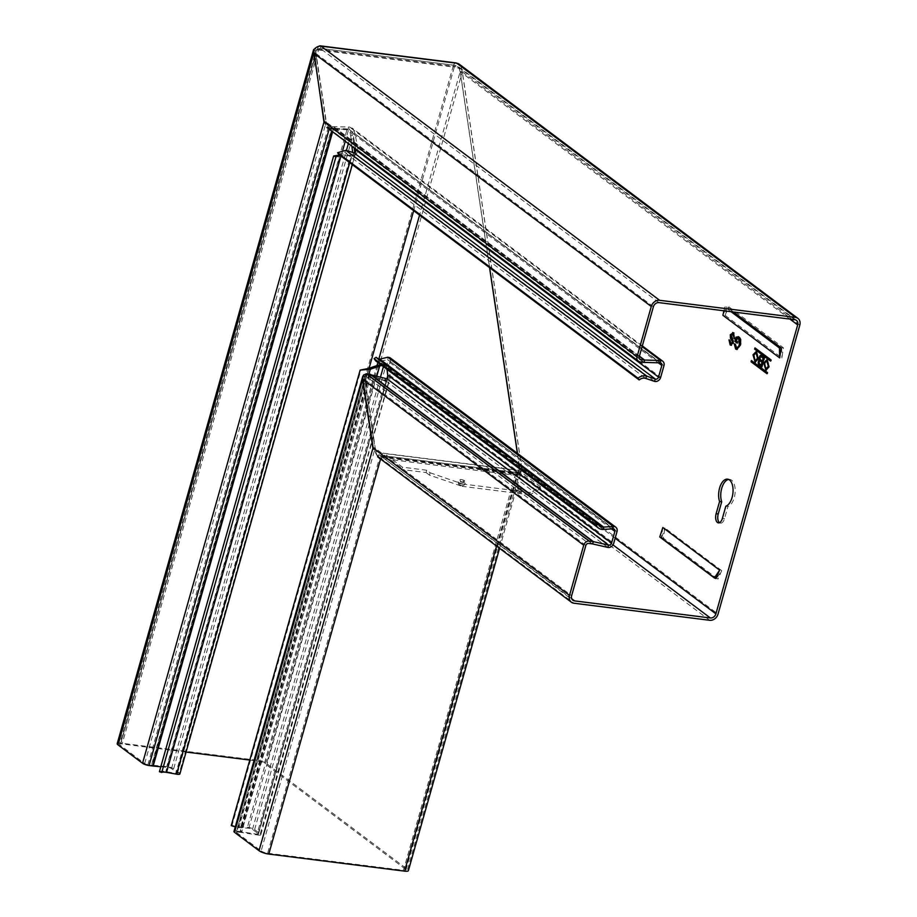 <?xml version="1.0" encoding="UTF-8"?>
<svg xmlns="http://www.w3.org/2000/svg" width="917" height="917" viewBox="0 0 917 917"><rect width="100%" height="100%" fill="white"/><g stroke="black" fill="none" stroke-linecap="round" stroke-linejoin="round"><path stroke-width="0.69" stroke-dasharray="4.58 3.44" d="M766.222 370.273L769.546 366.846L767.437 359.544M755.459 362.192L758.795 358.776L756.685 351.475M767.002 360.748L764.973 363.407L766.096 368.989M756.25 352.678L754.21 355.337L755.333 360.92M464.369 480.646A2.396 0.585 15.8 0 0 461.675 479.637A2.396 0.585 15.8 0 0 460.025 479.82A2.396 0.585 15.8 0 0 460.288 480.13A2.396 0.585 15.8 0 0 462.649 481.07A2.396 0.585 15.8 0 0 464.587 481.116A2.396 0.585 15.8 0 0 464.369 480.646M462.856 482.388L460.598 481.964L462.856 482.388M521.658 487.855A2.396 0.585 15.8 0 0 518.965 486.847A2.396 0.585 15.8 0 0 517.303 487.03A2.396 0.585 15.8 0 0 517.578 487.34A2.396 0.585 15.8 0 0 519.939 488.28A2.396 0.585 15.8 0 0 521.876 488.325A2.396 0.585 15.8 0 0 521.658 487.855M520.145 489.598L517.887 489.162L520.145 489.598M458.855 484.302A2.694 0.653 15.8 0 0 461.503 485.345A2.694 0.653 15.8 0 0 463.681 485.402A2.694 0.653 15.8 0 0 463.429 484.875A2.694 0.653 15.8 0 0 460.414 483.74A2.694 0.653 15.8 0 0 458.557 483.947A2.694 0.653 15.8 0 0 458.855 484.302M458.408 482.308A3.84 0.928 15.8 0 0 462.179 483.809A3.84 0.928 15.8 0 0 465.286 483.889A3.84 0.928 15.8 0 0 464.93 483.133A3.84 0.928 15.8 0 0 460.632 481.517A3.84 0.928 15.8 0 0 457.973 481.815A3.84 0.928 15.8 0 0 458.408 482.308M516.145 491.501A2.694 0.653 15.8 0 0 518.793 492.555A2.694 0.653 15.8 0 0 520.959 492.612A2.694 0.653 15.8 0 0 520.718 492.085A2.694 0.653 15.8 0 0 517.704 490.95A2.694 0.653 15.8 0 0 515.847 491.157A2.694 0.653 15.8 0 0 516.145 491.501M515.686 489.518A3.84 0.928 15.8 0 0 519.469 491.019A3.84 0.928 15.8 0 0 522.575 491.088A3.84 0.928 15.8 0 0 522.22 490.343A3.84 0.928 15.8 0 0 517.922 488.727A3.84 0.928 15.8 0 0 515.262 489.025A3.84 0.928 15.8 0 0 515.686 489.518M313.878 52.842L315.998 53.106L326.292 121.709L324.171 121.445L329.386 128.265A4.986 4.104 126.9 0 0 329.409 128.288A4.986 4.104 126.9 0 0 331.278 128.976L347.509 129.756A4.986 3.863 -56.5 0 1 347.681 129.767A4.986 3.863 -56.5 0 1 348.471 129.939L349.904 131.784L350.649 135.544L352.77 135.819L354.203 147.992M327.77 126.638L328.252 127.417A4.986 4.104 126.9 0 0 328.275 127.429A4.986 4.104 126.9 0 0 330.143 128.116L346.19 128.873A4.986 3.863 -56.5 0 1 346.362 128.896A4.986 3.863 -56.5 0 1 347.153 129.068L350.42 131.314L352.77 135.819L173.634 768.859L179.319 773.123L354.375 155.879L340.322 155.626M173.634 768.859A4.986 1.204 15.8 0 0 167.123 766.623A4.986 1.204 15.8 0 0 166.756 766.578L151.855 765.168A4.986 1.204 -164.2 0 1 151.488 765.122L331.713 128.242L332.848 129.091L332.172 131.463M159.409 771.701A9.984 2.419 -164.2 0 1 165.771 771.575L175.835 773.386A2.499 0.608 15.8 0 0 177.485 773.272A2.499 0.608 15.8 0 0 177.29 772.928A2.499 0.608 15.8 0 0 177.199 772.859L171.513 768.595A2.499 0.608 15.8 0 0 168.258 767.472A2.499 0.608 15.8 0 0 168.075 767.449L160.796 766.761M179.881 773.948A4.986 1.204 15.8 0 0 179.503 773.272A4.986 1.204 15.8 0 0 179.319 773.123L177.199 772.859L352.22 155.03L350.73 155.305L351.486 156.096L349.641 162.618M177.485 773.272L352.22 155.03L354.375 155.879L354.982 155.179L352.3 164.624M381.827 365.459L385.954 365.195A1.249 0.642 97.2 0 1 386 365.195A1.249 0.642 97.2 0 1 386.172 365.275A1.249 0.642 97.2 0 1 386.481 365.917L386.985 369.333M386.481 365.917L388.602 366.181A1.249 0.642 -82.8 0 0 388.292 365.539A1.249 0.642 -82.8 0 0 388.12 365.47A1.249 0.642 -82.8 0 0 388.074 365.459L383.833 365.184L383.421 366.651M370.491 374.331L369.643 376.635L384.59 380.727A4.986 0.974 20.1 0 0 385.346 380.922A4.986 0.974 20.1 0 0 386.172 381.082L387.02 378.79M725.828 506.207L727.949 506.471L724.499 518.678A6.866 3.542 97.2 0 1 720.51 523.137A6.866 3.542 97.2 0 1 719.49 522.69M728.602 479.431A13.732 7.072 97.2 0 1 729.68 479.408A13.732 7.072 97.2 0 1 734.219 497.713A13.732 7.072 97.2 0 1 727.949 506.471M761.179 356.679A1.593 0.825 -82.8 0 0 760.571 357.641A1.593 0.825 -82.8 0 0 760.869 359.67L762.99 361.252M760.216 360.908A1.593 0.825 -82.8 0 0 759.62 361.86A1.593 0.825 -82.8 0 0 759.918 363.9L761.832 365.333M355.372 152.451L356.048 154.503L358.123 150.617L355.085 133.916L352.965 133.641L351.245 130.672L353.125 129.079L349.606 127.05A4.986 1.433 11.4 0 0 348.483 126.993L331.954 126.626A4.986 1.204 -164.2 0 1 331.782 126.603A4.986 1.204 -164.2 0 1 329.73 126.202L329.065 128.54L326.899 127.497M661.203 363.189L349.136 129.4A4.986 1.433 11.4 0 0 348.013 129.331L331.301 128.953A4.986 1.204 -164.2 0 1 331.117 128.93A4.986 1.204 -164.2 0 1 329.065 128.54L639.986 361.894M321.042 46.182L320.331 48.475A2.499 1.284 -82.8 0 0 319.987 48.326A2.499 1.284 -82.8 0 0 318.531 49.954L317.362 49.209A7.485 1.811 -164.2 0 0 314.359 49.209M459.291 69.016L460.128 71.56L462.248 71.824L461.503 68.397L459.291 69.016A4.986 4.104 126.9 0 0 457.858 66.265A4.986 4.104 126.9 0 0 456.173 65.6L456.116 65.554A2.499 1.284 97.2 0 0 455.772 65.405L319.987 48.326M639.183 356.965L326.028 121.927L323.907 121.663L327.048 127.612L328.492 125.572L326.028 121.927L315.735 53.324L313.614 53.06M653.397 306.748L315.735 53.324L315.505 51.123L313.729 50.091M658.956 302.621L320.388 48.509A4.986 4.104 126.9 0 0 315.505 51.123M461.503 68.397A7.485 6.155 126.9 0 0 459.348 64.27M345.801 150.319L344.781 152.566L352.804 155.007L353.824 152.761M356.037 150.228L358.123 150.617M355.979 150.033L358.1 150.308L660.653 377.38M654.371 381.334L352.804 155.007L356.048 154.503M355.83 149.207L352.965 133.641L658.28 362.788M660.183 362.845L349.136 129.4L349.606 127.05L642.118 346.592M663.954 365.723L355.085 133.916L353.125 129.079M639.252 358.513L328.389 125.503L639.802 359.223M732.97 332.596L733.955 332.963L734.632 338.396M729.588 340.333L730.402 340.62L731.319 343.818M733.646 334.212L731.72 335.313L733.497 340.184L733.623 343.256L730.792 344.93M738.07 338.155L736.626 340.769L738.162 341.915L737.818 343.13L737.302 342.752M735.709 344.162L736.947 348.024M738.414 336.722L739.561 337.169C741.303 338.728 741.704 341.399 740.764 345.182L737.165 349.469M767.082 373.322L767.598 373.712L767.907 372.611L751.974 360.977M761.752 366.605L762.256 366.983L764.881 357.733L762.027 355.59A2.774 1.433 -82.8 0 0 761.718 355.441A2.774 1.433 -82.8 0 0 761.397 355.441L762.027 355.59M770.658 360.679L771.174 361.069L771.484 359.968L755.551 348.334M663.369 538.164L661.719 537.694L716.349 578.696L717.942 579.12L663.369 538.164L664.871 527.986L721.713 570.649L716.349 578.696M661.719 537.694L664.871 527.986M721.713 570.649L717.942 579.12M783.405 347.784L781.674 347.818L727.055 306.828L728.832 306.828L783.405 347.784L781.903 357.951L725.049 315.288L727.055 306.828M781.674 347.818L781.903 357.951M725.049 315.288L728.832 306.828M733.955 332.963L733.336 332.825M731.113 343.68L730.494 343.543M730.402 340.62L729.806 340.494M729.657 340.058L729.004 339.898M733.623 343.256L733.015 343.199M733.497 340.184L732.889 340.058M731.881 337.41L731.273 337.273M731.72 335.313L731.113 335.255M735.159 338.786L734.528 338.786M723.949 310.794L724.843 307.023L726.585 306.863L722.894 315.276M731.055 311.688L724.843 307.023M733.405 311.986L726.585 306.863M662.842 527.504L661.306 537.545L715.936 578.547M659.77 536.972L661.306 537.545M737.279 338.465L736.66 338.442M736.626 340.769L736.042 340.643M736.638 347.83L736.019 347.692M740.764 345.182L740.168 345.124M739.561 337.169L738.942 337.032M737.818 343.13L737.188 343.141M738.162 341.915L737.566 341.789M752.055 360.713L751.401 360.541M767.598 373.712L766.967 373.712M767.907 372.611L767.323 372.497M764.881 357.733L764.297 357.619M762.256 366.983L761.637 366.995M755.631 348.07L754.978 347.91M771.484 359.968L770.899 359.854M771.174 361.069L770.544 361.069M789.95 319.105L460.128 71.56L489.54 267.615M517.394 453.342L519.343 466.306L521.464 466.581L519.297 474.433L518.85 472.266L517.291 473.069A4.986 1.204 -164.2 0 1 516.821 473.023L382.206 456.081A4.986 1.204 -164.2 0 1 381.483 455.978L380.819 458.305L377.563 456.746L379.099 454.775L374.95 448.069L364.657 379.466L364.519 377.093L365.642 376.062A4.986 1.204 -164.2 0 1 366.25 376.119L369.643 376.635L592.542 543.919M799.796 325.168L462.248 71.824L521.464 466.581L718.034 614.103M338.774 154.469L344.781 152.566L645.683 378.4M615.135 538.21L519.343 466.306L518.85 472.266M519.297 474.433L516.626 475.407L517.291 473.069L612.98 544.893M709.689 620.293L516.626 475.407A4.986 1.204 -164.2 0 1 516.156 475.35L381.552 458.42A4.986 1.204 -164.2 0 1 380.819 458.305L573.893 603.214M571.761 598.79L379.099 454.775L572.873 600.211M377.712 456.861L372.829 447.805L374.95 448.069L571.635 595.695M378.904 359.372L377.139 358.822L376.119 357.286M379.936 359.212L379.661 361.562L375.638 360.817M603.329 529.43L379.661 361.562L387.536 359.567L387.811 357.229M389.908 357.653L390.516 361.711L388.395 361.436L387.536 359.567L613.026 528.811M614.241 529.155L387.536 359.567M616.992 531.677L390.516 361.711L388.865 364.817A1.249 0.642 -82.8 0 0 388.648 366.135L390.046 375.477L613.691 543.334M611.524 528.903L388.395 361.436L386.745 364.553L388.865 364.817M387.054 369.379L386.527 365.872A1.249 0.642 97.2 0 1 386.745 364.553M387.925 375.213L390.046 375.477L388.716 380.085L387.983 378.056M607.765 547.392L386.172 381.082L388.716 380.085M592.187 543.861L369.242 376.532L369.895 374.205M369.219 374.079L368.554 376.406M366.307 373.735L365.642 376.062L588.622 543.414M363.407 375.305L364.519 377.093M585.837 545.477L364.657 379.466L362.536 379.202M794.741 319.701L456.173 65.6L456.838 63.273M231.244 825.621L232.081 825.254L360.989 369.723M368.932 374.044L240.552 827.707L239.062 826.825L247.395 827.329A4.986 1.204 15.8 0 1 254.605 829.633L260.29 833.897A4.986 1.204 15.8 0 1 260.852 834.722A4.986 1.204 15.8 0 1 257.941 835.02L257.001 834.195A2.499 0.608 15.8 0 0 258.456 834.046A2.499 0.608 15.8 0 0 258.17 833.633L252.484 829.369A2.499 0.608 15.8 0 0 248.874 828.211L240.552 827.707A9.984 2.419 -164.2 0 1 235.279 826.836M368.794 368.382L239.062 826.825A7.485 1.811 -164.2 0 1 232.081 825.254M382.916 365.31L381.094 364.909M388.602 366.181L390 375.523L387.88 375.259M240.059 831.593L236.494 831.146L365.814 374.136A4.986 4.104 126.9 0 1 366.456 374.159L369.356 374.652L240.059 831.593A7.485 1.811 -164.2 0 1 240.621 831.673L257.001 834.195L385.518 380.016L387.1 378.778L389.278 379.627L386.458 380.842A4.986 4.31 -48.9 0 1 384.739 380.612L369.895 374.812L370.491 375.5L367.602 375.019A4.986 4.104 126.9 0 0 366.949 374.984L365.814 374.136L363.889 374.709M383.787 379.787A4.986 4.31 -48.9 0 0 385.518 380.016L386.458 380.842L257.941 835.02L241.572 832.498L240.621 831.673L369.895 374.812L384.739 380.612M260.29 833.897L389.278 379.627M340.918 156.073L340.287 154.847L339.21 154.79M176.58 774.177L175.835 773.386L350.73 155.305L340.287 154.847L165.771 771.575L166.527 772.378M370.846 375.638L241.194 832.441A4.986 1.204 -164.2 0 1 241.572 832.498L370.846 375.638M352.678 152.99L354.856 153.299M354.764 152.738L352.632 152.394M368.76 374.445L369.906 375.305M241.194 832.441L237.629 831.994L366.949 374.984L365.149 377.07L236.368 832.166A2.499 0.608 -164.2 0 1 237.629 831.994M348.368 143.614L350.649 135.544L351.91 146.273M363.063 375.603L365.39 376.383L364.92 379.248L375.213 447.851L373.093 447.588L377.964 456.414L379.638 457.491A4.986 4.104 126.9 0 0 380.314 457.64L381.461 458.489A4.986 4.104 126.9 0 1 380.773 458.34L380.589 459.016M362.8 378.985L364.92 379.248L236.643 832.579A2.499 0.608 -164.2 0 1 236.368 832.166M233.961 831.49A4.986 1.204 -164.2 0 1 236.494 831.146M342.775 150.113L168.075 767.449L166.756 766.578L347.153 129.068L348.471 129.939L345.262 141.287M236.643 832.579L261.139 850.976L375.213 447.851L377.884 455.772L379.638 457.491L267.661 853.211A4.986 1.204 -164.2 0 1 261.139 850.976M377.964 456.414L377.884 455.772M539.792 489.002L529.946 494.859L530.599 492.532L540.457 486.663L539.792 489.002L518.197 472.782A2.499 1.284 -82.8 0 0 517.841 472.645A2.499 1.284 -82.8 0 0 516.397 474.261L516.065 475.43A4.986 4.104 126.9 0 0 516.558 475.453L519.584 474.192L517.566 473.321L519.114 470.134L519.423 466.237L517.509 453.422M516.065 475.43L514.93 474.57A4.986 4.104 126.9 0 0 515.423 474.605L516.558 475.453L496.578 546.073M267.661 853.211L403.457 870.302L515.423 474.605L517.566 473.321M313.637 50.16L316.021 50.699A4.986 1.204 -164.2 0 1 315.975 50.412L119.611 744.34A4.986 1.204 -164.2 0 0 120.173 745.166L144.668 763.552A2.499 0.608 -164.2 0 0 147.924 764.675L151.488 765.122M530.599 492.532L462.707 483.993L462.053 486.319L429.465 475.121L430.119 472.782L426.714 470.226L426.05 472.553L401.772 469.504L383.581 455.852A2.499 1.284 97.2 0 0 383.237 455.703A2.499 1.284 97.2 0 0 381.781 457.331L381.461 458.489M426.714 470.226L402.437 467.177L384.246 453.525A4.986 2.579 97.2 0 0 383.547 453.227A4.986 2.579 97.2 0 0 380.647 456.471L380.314 457.64M540.457 486.663L518.85 470.455A4.986 2.579 -82.8 0 0 518.151 470.169A4.986 2.579 -82.8 0 0 515.262 473.413L514.93 474.57M519.584 474.192L521.521 470.822L521.555 466.501L519.423 466.237L405.417 869.121A4.986 1.204 -164.2 0 1 405.979 869.946A4.986 1.204 -164.2 0 1 403.457 870.302M117.204 743.664A7.485 1.811 -164.2 0 1 120.998 743.137L256.794 760.227A7.485 1.811 -164.2 0 1 266.572 763.586L407.549 869.396A7.485 1.811 -164.2 0 1 408.386 870.634M144.668 763.552L326.292 121.709L327.782 127.004M407.549 869.396L521.555 466.501L462.34 71.755L461.194 68.649L459.658 68.718L460.219 71.492L462.34 71.755L266.572 763.586M489.644 267.707L460.219 71.492L419.573 215.117M405.417 869.121L264.451 763.322L377.002 365.551M249.802 760.055L257.929 761.076A4.986 1.204 -164.2 0 1 264.451 763.322M119.611 744.34A4.986 1.204 -164.2 0 1 122.144 743.996L318.497 50.068A4.986 1.204 -164.2 0 0 315.975 50.412M316.021 50.699L315.998 53.106L120.173 745.166M318.531 49.954L454.293 67.147L453.158 66.299A7.485 1.811 -164.2 0 1 461.194 68.649M413.67 210.681L454.293 67.147A4.986 1.204 -164.2 0 1 459.658 68.718M186.082 752.043L122.144 743.996M319.036 46.274A4.986 2.579 -82.8 0 0 317.397 49.094L120.998 743.137M317.397 49.094L453.193 66.184L256.794 760.227M453.193 66.184A4.986 2.579 97.2 0 1 456.081 62.929M454.328 67.033A2.499 1.284 97.2 0 1 455.772 65.405M402.437 467.177L401.772 469.504M529.946 494.859L462.053 486.319M430.119 472.782L462.707 483.993M429.465 475.121L426.05 472.553M347.509 129.756L346.19 128.873M171.513 768.595L346.42 150.503M385.954 365.195L388.074 365.459M385.438 378.434L384.59 380.727M760.869 359.67L760.25 359.533M759.918 363.9L759.299 363.751M331.301 128.953L331.954 126.626M320.331 48.475L456.116 65.554M639.413 356.151L333.834 126.81L333.364 129.159L644.112 362.387M348.013 129.331L348.483 126.993M643.551 362.341L332.814 129.125L333.467 126.787L639.355 356.369M722.378 518.403L724.499 518.678M381.552 458.42L382.206 456.081M516.156 475.35L516.821 473.023M386.527 365.872L388.648 366.135M366.915 373.792L366.25 376.119M376.818 376.073L248.874 828.211L247.395 827.329L378.171 365.149M252.484 829.369L380.475 377.07M254.605 829.633L385.954 365.459M258.17 833.633L386.882 378.767M366.456 374.159L367.602 375.019M332.642 131.807L333.398 129.137L332.08 128.254L151.855 765.168L153.173 766.039M331.278 128.976L330.143 128.116M329.134 129.182L329.386 128.265M381.781 457.331L516.397 474.261M380.647 456.471L515.262 473.413M147.924 764.675L328.252 127.417M377.873 362.49L378.778 359.281M257.929 761.076L369.081 368.279M518.85 470.455L384.246 453.525M518.197 472.782L383.581 455.852M766.532 370.308L765.89 370.296M756.995 351.509L756.376 351.36M460.598 481.964L460.025 479.82M517.887 489.162L517.303 487.03M463.681 485.402L465.286 483.889M520.959 492.612L522.575 491.088M386 365.195L388.12 365.47M727.559 479.144L729.68 479.408M796.426 320.377L457.858 66.265M642.313 345.892L352.025 128.025M732.649 332.481L733.279 332.63M736.844 349.492L737.486 349.503M738.105 336.631L738.735 336.768M761.718 355.441L761.087 355.303M755.78 362.238L755.138 362.226M767.758 359.579L767.128 359.441M718.389 522.873L720.51 523.137M377.139 358.822L599.959 526.049M258.456 834.046L387.662 377.437M260.852 834.722L390.057 378.113M329.409 128.288L328.275 127.429M499.582 548.332L521.521 470.822M405.979 869.946L519.114 470.134M383.547 453.227L518.151 470.169M383.237 455.703L517.841 472.645M515.847 491.157L515.262 489.025M458.557 483.947L457.973 481.815M520.26 489.838L521.876 488.325M462.982 482.629L464.587 481.116"/><path stroke-width="1.38" d="M767.437 359.544L764.434 363.006L766.222 370.273M763.769 362.903L765.89 370.296L768.939 366.789L767.128 359.441L763.769 362.903M756.685 351.475L753.682 354.936L755.459 362.192M758.187 358.719L756.376 351.36L753.006 354.833L755.138 362.226L758.187 358.719M768.343 366.341L766.681 360.702L764.365 363.35L765.775 368.955L768.343 366.341M766.096 368.989L769.008 366.445L767.002 360.748M753.614 355.28L755.023 360.885L757.591 358.272L755.929 352.632L753.614 355.28M755.333 360.92L758.256 358.364L756.25 352.678M598.457 528.054L375.638 360.817L374.09 358.627L596.348 525.43A9.984 8.207 126.9 0 0 598.457 528.054A9.984 8.207 126.9 0 0 603.329 529.43L613.026 528.811A2.499 2.052 -53.1 0 1 614.871 531.413L611.57 543.07A2.499 2.052 -53.1 0 1 608.601 545.099L593.391 541.626A7.485 6.155 126.9 0 0 592.841 541.534L589.276 541.076A4.986 4.104 126.9 0 0 583.716 545.202L569.503 595.42L372.829 447.805L362.536 379.202L363.407 375.305L366.307 373.735A4.986 1.204 -164.2 0 1 366.915 373.792L385.438 378.434A4.986 0.974 20.1 0 0 386.183 378.618A4.986 0.974 20.1 0 0 387.02 378.79L387.983 378.056L387.054 369.379M719.581 501.507A13.732 7.072 97.2 0 1 719.593 488.062A13.732 7.072 97.2 0 1 727.559 479.144A13.732 7.072 97.2 0 1 732.098 497.45A13.732 7.072 97.2 0 1 725.828 506.207L722.378 518.403A6.866 3.542 97.2 0 1 718.389 522.873A6.866 3.542 97.2 0 1 716.12 513.715L719.581 501.507L721.702 501.782A13.732 7.072 97.2 0 1 721.713 488.337A13.732 7.072 97.2 0 1 728.602 479.431M760.01 359.877L759.322 359.773A2.843 1.467 -82.8 0 0 758.416 361.355A2.843 1.467 -82.8 0 0 758.955 364.977L761.637 366.995L764.297 357.619L761.408 355.452A2.774 1.433 -82.8 0 0 760.067 357.103A2.774 1.433 -82.8 0 0 760.01 359.877A2.774 1.433 -82.8 0 0 759.081 361.458A2.774 1.433 -82.8 0 0 759.608 365L761.752 366.605M759.964 357.573A1.525 0.791 -82.8 0 0 760.25 359.533L762.336 361.092L763.15 358.238L761.064 356.679A1.525 0.791 -82.8 0 0 760.812 356.575A1.525 0.791 -82.8 0 0 759.964 357.573M759.012 361.802A1.525 0.791 -82.8 0 0 759.299 363.751L761.19 365.172L761.993 362.318L760.113 360.897A1.525 0.791 -82.8 0 0 759.849 360.805A1.525 0.791 -82.8 0 0 759.012 361.802M596.348 525.43L598.377 524.088A7.485 6.155 126.9 0 0 599.959 526.049A7.485 6.155 126.9 0 0 603.615 527.092L613.301 526.461A4.986 4.104 -53.1 0 1 615.743 527.16A4.986 4.104 -53.1 0 1 616.992 531.677L613.691 543.334A4.986 4.104 -53.1 0 1 607.765 547.392L592.542 543.919A4.986 4.104 126.9 0 0 592.187 543.861L588.622 543.414A2.499 2.052 126.9 0 0 585.837 545.477L571.635 595.695A4.986 4.104 126.9 0 0 572.873 600.211A4.986 4.104 126.9 0 0 574.558 600.887L710.343 617.966A4.986 4.104 126.9 0 0 715.902 613.84L797.675 324.905A4.986 4.104 126.9 0 0 796.426 320.377A4.986 4.104 126.9 0 0 794.741 319.701L658.956 302.621A4.986 4.104 126.9 0 0 653.397 306.748L639.183 356.965A2.499 2.052 126.9 0 0 640.639 359.556L644.204 360.003A4.986 4.104 126.9 0 0 644.582 360.037L660.653 360.507A4.986 4.104 -53.1 0 1 661.019 360.53A4.986 4.104 -53.1 0 1 662.704 361.195A4.986 4.104 -53.1 0 1 663.954 365.723L660.653 377.38A4.986 4.104 -53.1 0 1 660.527 377.781A4.986 4.104 -53.1 0 1 654.371 381.334L645.683 378.4A7.485 6.155 126.9 0 0 639.172 379.925L338.774 154.469L337.616 152.726L345.801 150.319L353.824 152.761L355.372 152.451L355.83 149.207M569.503 595.42A7.485 6.155 126.9 0 0 571.383 602.217A7.485 6.155 126.9 0 0 573.893 603.214L709.689 620.293A7.485 6.155 126.9 0 0 718.034 614.103L799.796 325.168A7.485 6.155 126.9 0 0 797.916 318.382A7.485 6.155 126.9 0 0 795.406 317.374L659.61 300.295A7.485 6.155 126.9 0 0 651.265 306.484L637.063 356.702A4.986 4.104 126.9 0 0 638.312 361.218A4.986 4.104 126.9 0 0 639.986 361.894L643.551 362.341A7.485 6.155 126.9 0 0 644.112 362.387L660.183 362.845A2.499 2.052 -53.1 0 1 661.822 365.459L658.532 377.105A2.499 2.052 -53.1 0 1 655.391 379.088L646.703 376.153A9.984 8.207 126.9 0 0 638.014 378.182L639.172 379.925M637.063 356.702L323.907 121.663L313.729 50.091A7.485 6.155 126.9 0 1 321.042 46.182L320.984 46.137A4.986 2.579 -82.8 0 0 320.297 45.85A4.986 2.579 -82.8 0 0 319.036 46.274M797.916 318.382L459.348 64.27A7.485 6.155 126.9 0 0 456.838 63.273L456.781 63.227A4.986 2.579 97.2 0 0 456.081 62.929L320.297 45.85M761.19 365.172L761.832 365.333L762.68 362.364L761.993 362.318M762.68 362.364L760.766 360.92A1.593 0.825 -82.8 0 0 760.502 360.828A1.593 0.825 -82.8 0 0 760.216 360.908M762.336 361.092L762.99 361.252L763.838 358.283L763.15 358.238M763.838 358.283L761.718 356.69A1.593 0.825 -82.8 0 0 761.454 356.598A1.593 0.825 -82.8 0 0 761.179 356.679M731.113 343.68L732.855 342.809L732.947 341.582L731.147 338.316L730.964 334.831L733.955 332.963M731.319 343.818L730.494 343.543L732.19 342.706L732.27 341.525L730.482 338.281L730.287 334.728L733.336 332.825L734.528 338.786L732.66 334.006M731.457 345.262L729.657 340.058M734.632 338.396L732.981 333.948M736.638 347.83L739.136 346.867L740.008 344.689L739.285 338.442L736.66 338.442L736.042 340.643L737.566 341.789L737.188 343.141L734.861 341.388L736.076 337.078L738.942 337.032C740.707 338.614 741.108 341.307 740.168 345.124L736.844 349.492L735.617 349.022L734.276 343.852L735.113 344.024L736.019 347.692L736.947 348.024M740.008 344.689L739.343 344.586L738.621 338.419L739.285 338.442L737.279 338.465M737.165 349.469L736.271 349.045L735.113 344.035M737.302 342.752L735.537 341.433L736.729 337.215L738.414 336.722M751.974 360.977L751.734 361.814L767.082 373.322M755.551 348.334L755.321 349.171L770.658 360.679M732.649 332.481L733.336 332.825M730.964 334.831L730.287 334.728M731.147 338.316L730.482 338.281M732.947 341.582L732.27 341.525M732.855 342.809L732.19 342.706M730.792 344.93L730.138 344.907L729.004 339.898L730.494 343.543M733.646 334.212L731.113 335.255L732.889 340.058L733.015 343.199L730.138 344.907L731.136 345.296M734.414 338.224L733.726 338.19M731.055 311.688L779.461 348.024L779.679 357.905L722.894 315.276L723.949 310.794M779.679 357.905L781.215 347.864L733.405 311.986M779.461 348.024L781.215 347.864M714.4 577.974L715.936 578.547L719.627 570.133L714.4 577.974L659.77 536.972L662.842 527.504L719.627 570.133M739.136 346.867L738.472 346.741L739.343 344.586M736.019 347.692L738.472 346.741M734.93 344.001L734.276 343.852M736.271 349.045L735.617 349.022M738.105 336.631L738.942 337.032M736.729 337.215L736.076 337.078M735.537 341.433L734.861 341.388M751.401 360.541L751.057 361.768L766.967 373.712L767.323 372.497L751.401 360.541M751.734 361.814L751.057 361.768M761.408 355.452A2.843 1.467 -82.8 0 0 761.087 355.303A2.843 1.467 -82.8 0 0 759.517 356.679A2.843 1.467 -82.8 0 0 759.322 359.773M770.899 359.854L754.978 347.91L754.634 349.125L770.544 361.069L770.899 359.854M755.321 349.171L754.634 349.125M719.49 522.69A6.866 3.542 97.2 0 1 718.24 513.978L721.702 501.782M489.54 267.615L517.394 453.342M638.014 378.182L337.616 152.726M374.09 358.627L376.119 357.286L598.377 524.088M615.743 527.16L389.908 357.653L387.811 357.229L378.904 359.372M235.279 826.836A9.984 2.419 -164.2 0 1 231.244 825.621L360.152 370.09L368.794 368.382L370.285 369.264L360.152 370.09M368.794 368.382L378.171 365.149L379.661 366.043L370.285 369.264L368.932 374.044M376.818 376.073L379.661 366.043L381.827 365.459M378.171 365.149L381.094 364.909M387.937 375.259L387.134 378.79M386.985 369.333L387.88 375.259L386.882 378.767M340.287 154.847L333.628 156.016L335.966 156.773L161.747 772.458A7.485 1.811 -164.2 0 1 166.527 772.378L340.918 156.073M333.628 156.016L159.409 771.701L161.747 772.458M341.044 155.638L335.966 156.773M352.3 164.624L179.881 773.948A4.986 1.204 15.8 0 1 176.58 774.177L166.527 772.378M351.91 146.273L352.632 152.394M354.203 147.992L354.764 152.738M363.889 374.709L362.742 376.383L233.961 831.49A4.986 1.204 -164.2 0 0 234.523 832.315L259.018 850.701L373.093 447.588L362.8 378.985L363.235 375.661M160.796 766.761L153.173 766.039A7.485 1.811 -164.2 0 1 152.623 765.97L332.172 131.463M499.582 548.332L408.386 870.634A7.485 1.811 -164.2 0 1 404.592 871.15L268.796 854.071A7.485 1.811 -164.2 0 1 259.018 850.701M118.052 744.902L313.878 52.842L313.637 50.16A7.485 1.811 -164.2 0 1 313.568 49.736L117.204 743.664A7.485 1.811 -164.2 0 0 118.052 744.902L142.548 763.288A4.986 1.204 -164.2 0 0 149.07 765.523L152.623 765.97M517.509 453.422L489.644 267.707M313.878 52.842L324.171 121.445L142.548 763.288M313.568 49.736A7.485 1.811 -164.2 0 1 314.359 49.209M249.802 760.055L186.082 752.043M346.42 150.503L348.368 143.614M759.608 365L758.955 364.977M642.118 346.592L660.653 360.507L660.183 362.845M658.28 362.788L661.822 365.459M353.824 152.761L655.391 379.088L654.371 381.334M313.614 53.06L651.265 306.484M321.042 46.182L659.61 300.295M789.95 319.105L797.675 324.905M456.838 63.273L795.406 317.374M345.801 150.319L646.703 376.153L645.683 378.4M355.979 150.033L658.532 377.105L660.653 377.38M639.413 356.151L644.582 360.037L644.112 362.387M639.355 356.369L644.204 360.003M639.252 358.513L640.639 359.556M320.984 46.137L456.781 63.227M760.766 360.92L760.113 360.897M761.718 356.69L761.064 356.679M716.12 513.715L718.24 513.978M615.135 538.21L715.902 613.84M612.98 544.893L710.343 617.966M571.761 598.79L574.558 600.887M603.329 529.43L603.615 527.092L379.936 359.212M613.026 528.811L613.301 526.461L387.811 357.229M611.524 528.903L614.871 531.413M387.925 375.213L611.57 543.07M607.765 547.392L608.601 545.099L387.02 378.79M592.542 543.919L593.391 541.626L370.491 374.331M592.841 541.534L369.895 374.205M366.307 373.735L589.276 541.076M362.536 379.202L583.716 545.202M380.475 377.07L383.421 366.651M176.58 774.177L349.641 162.618M342.775 150.113L345.262 141.287M234.523 832.315L362.8 378.985M153.173 766.039L332.642 131.807M268.796 854.071L380.589 459.016M149.07 765.523L329.134 129.182M404.592 871.15L496.578 546.073M377.002 365.551L377.873 362.49M378.778 359.281L419.573 215.117M369.081 368.279L413.67 210.681M766.681 360.702L767.323 360.713M755.023 360.885L755.642 361.034M662.704 361.195L642.313 345.892M638.312 361.218L326.899 127.497M759.849 360.805L760.502 360.828M760.812 356.575L761.454 356.598M755.929 352.632L756.571 352.644M765.775 368.955L766.406 369.104M377.712 456.861L571.383 602.217"/></g></svg>
